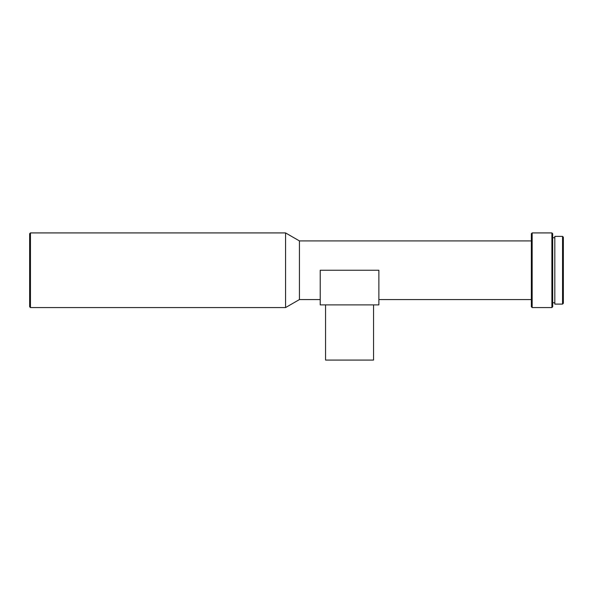 <?xml version="1.0" encoding="UTF-8"?>
<svg xmlns="http://www.w3.org/2000/svg" width="593" height="593" viewBox="0 0 593 593"><rect width="100%" height="100%" fill="white"/><g stroke="black" fill="none" stroke-linecap="round" stroke-linejoin="round"><path stroke-width="0.89" d="M373.546 304.898L373.546 360.077L325.557 360.077L325.557 304.898M562.549 304.098L563.35 303.297L563.35 237.185L562.549 236.385L554.818 236.385L554.818 304.098L562.549 304.098L562.549 236.385M551.89 232.923L551.89 307.567L552.683 306.766L552.683 233.716L551.89 232.923L532.158 232.923L532.158 307.567L531.358 306.766L531.358 233.716L532.158 232.923M320.227 299.569L299.435 299.569L299.435 240.914L285.567 232.923L30.451 232.923L30.451 307.567L29.65 306.766L29.65 233.716L30.451 232.923M299.435 299.569L285.567 307.567L285.567 232.923M320.227 304.898L378.875 304.898L378.875 270.245L320.227 270.245L320.227 304.898M554.818 237.719L552.683 237.719M531.358 240.914L299.435 240.914M531.358 299.569L378.875 299.569M285.567 307.567L30.451 307.567M551.89 307.567L532.158 307.567M554.818 302.764L552.683 302.764"/></g></svg>
